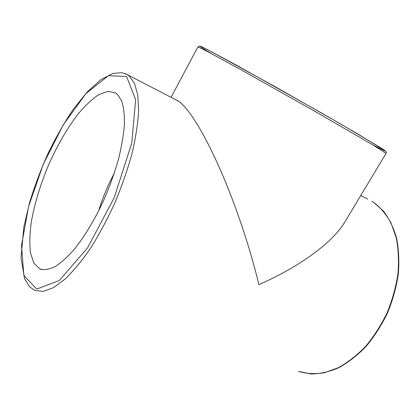 <?xml version="1.0" encoding="UTF-8"?>
<svg xmlns="http://www.w3.org/2000/svg" width="420" height="420" viewBox="0 0 420 420"><rect width="100%" height="100%" fill="white"/><g stroke="black" fill="none" stroke-linecap="round" stroke-linejoin="round"><path stroke-width="0.63" d="M386.08 153.337C386.547 152.586 386.206 151.699 385.061 150.675L358.491 134.395L322.623 113.615L236.455 65.195L208.682 50.248C200.324 45.959 200.015 46.085 199.526 46.053L197.915 46.877L206.656 51.088L242.172 70.418L314.879 111.326L372.708 144.847L386.08 153.337L344.794 222.059C333.281 241.7 301.434 265.939 258.872 284.65C250.719 249.953 236.245 206.299 220.637 170.473C205.018 134.678 189.509 109.426 179.482 101.897L175.681 99.703M117.416 94.327L121.674 100.9C123.669 107.063 124.583 114.965 124.409 124.614C123.569 135.14 121.569 146.779 118.414 159.527C114.618 172.646 109.904 185.85 104.26 199.127C95.288 218.689 84.845 236.114 74.377 249.181C67.478 257.029 60.974 262.899 54.868 266.784C49.124 269.483 44.132 270.197 39.9 268.937L33.873 263.172L30.455 252.882C29.442 244.104 29.704 233.919 31.243 222.327C34.503 203.941 40.252 184.895 48.484 165.17C57.141 145.682 66.885 128.782 77.711 114.476C84.856 105.903 91.812 99.325 98.585 94.736L107.914 91.319L115.7 92.993L117.416 94.327M98.506 211.255C102.564 198.009 107.846 185.283 114.345 173.082M126.604 76.55L135.66 99.687L131.722 143.22L114.224 197.662L87.512 247.973L59.283 280.502L36.724 289.086L23.856 275.452L21.504 245.632L28.571 206.561L43.166 164.519L63.121 125.076L85.927 93.597L108.449 75.637L126.604 76.55M178.253 101.036L127.843 74.944L122.099 72.692L112.959 73.411L100.931 79.627L87.208 91.99L73.427 109.111C64.412 122.472 55.996 137.135 48.179 153.111C40.855 169.507 34.64 186.071 29.531 202.802L23.846 226.994L21 257.88L24.596 278.786L29.841 287.033L34.991 290.472L43.349 291.38L53.519 287.637L65.147 279.043C73.479 270.953 81.995 260.605 90.689 248.01C99.283 234.318 107.305 219.361 114.76 203.144C121.674 186.585 127.391 170.2 131.906 153.988C135.597 138.301 137.834 124.094 138.605 111.363L137.802 95.172L134.468 83.223L128.945 75.747L125.223 73.579M373.622 202.356C380.452 207.491 386.248 214.352 391.015 222.925L396.26 237.815C398.433 249.029 398.99 261.083 397.929 273.977C395.908 287.086 392.301 300.017 387.125 312.774C381.129 325.112 374.01 336.252 365.778 346.195C357.094 355.205 348.002 362.35 338.51 367.631L324.419 372.713C315.205 374.209 306.584 373.779 298.552 371.422L311.11 373.952C320.114 373.868 329.39 371.768 338.94 367.647C348.469 362.355 357.567 355.22 366.245 346.232C374.467 336.315 381.57 325.211 387.544 312.921C392.705 300.211 396.291 287.317 398.302 274.239C399.346 261.371 398.78 249.328 396.585 238.098C393.53 227.593 389.167 218.6 383.497 211.118L373.658 202.372L371.863 201.259L373.622 202.356M367.742 199.122L360.749 195.505M373.301 145.199L384.941 151.001L385.009 150.607L380.678 147.719L341.082 124.246L275.867 87.098L208.861 50.332C196.555 44.032 197.421 45.134 211.47 53.639M197.915 46.877L171.082 97.325M39.9 268.937L42.047 269.635"/></g></svg>
